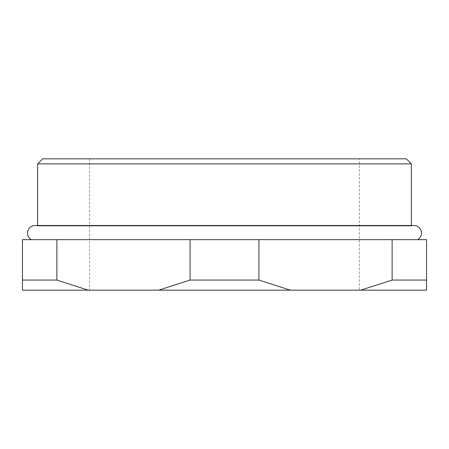 <?xml version="1.0" encoding="UTF-8"?>
<svg xmlns="http://www.w3.org/2000/svg" width="449" height="449" viewBox="0 0 449 449"><rect width="100%" height="100%" fill="white"/><g stroke="black" fill="none" stroke-linecap="round" stroke-linejoin="round"><path stroke-width="0.34" stroke-dasharray="2.25 1.68" d="M31.301 239.654L417.699 239.654L31.301 239.654M37.604 225.51L37.604 225.942A7.577 7.577 0 0 0 35.078 225.51L413.922 225.51A7.577 7.577 0 0 0 411.396 225.942L37.604 225.942L411.396 225.942L411.396 225.51M359.368 158.834L89.632 158.834L359.368 158.834L359.368 290.166L89.632 290.166L359.368 290.166M89.632 158.834L89.632 290.166M56.866 280.064L22.45 280.064L22.45 239.654L56.866 239.654L56.866 280.064L88.307 290.166L426.55 290.166L426.55 280.064L392.134 280.064L392.134 239.654L426.55 239.654L426.55 280.064M190.084 239.654L258.916 239.654L258.916 280.064L190.084 280.064L190.084 239.654L56.866 239.654M392.134 239.654L258.916 239.654M22.45 280.064L22.45 290.166L88.307 290.166M360.693 290.166L392.134 280.064M258.916 280.064L290.357 290.166M158.643 290.166L190.084 280.064M37.604 163.885L411.396 163.885M406.345 158.834L42.655 158.834"/><path stroke-width="0.67" d="M417.699 239.654A7.577 7.577 0 0 0 413.922 225.51L35.078 225.51A7.577 7.577 0 0 0 31.301 239.654M37.604 163.885L42.655 158.834L406.345 158.834L411.396 163.885L37.604 163.885L37.604 225.51M411.396 163.885L411.396 225.51M56.866 239.654L22.45 239.654L22.45 280.064L56.866 280.064L56.866 239.654L190.084 239.654L190.084 280.064L258.916 280.064L258.916 239.654L190.084 239.654M426.55 239.654L392.134 239.654L392.134 280.064L426.55 280.064L426.55 239.654M258.916 239.654L392.134 239.654M426.55 280.064L426.55 290.166L22.45 290.166L22.45 280.064M88.307 290.166L56.866 280.064M190.084 280.064L158.643 290.166M290.357 290.166L258.916 280.064M392.134 280.064L360.693 290.166"/></g></svg>
